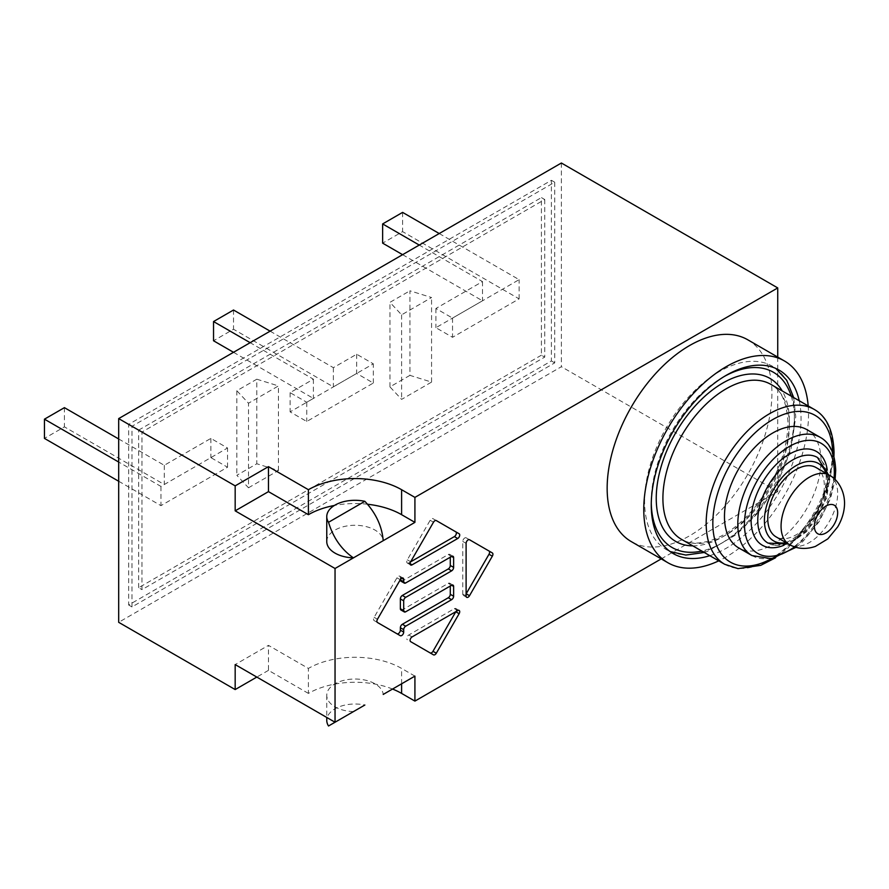 <?xml version="1.0" encoding="UTF-8"?>
<svg xmlns="http://www.w3.org/2000/svg" width="889" height="889" viewBox="0 0 889 889"><rect width="100%" height="100%" fill="white"/><g stroke="black" fill="none" stroke-linecap="round" stroke-linejoin="round"><path stroke-width="0.67" stroke-dasharray="4.45 3.33" d="M439.222 233.529L519.109 279.657L452.534 318.095L435.899 308.483L482.494 281.58L419.252 245.064M402.606 254.676L482.494 300.793L435.899 327.697L452.534 337.309L519.109 298.871L402.606 231.618L382.637 243.142M402.606 212.393L402.606 231.618M519.109 298.871L519.109 279.657M482.494 281.58L482.494 300.793M435.899 308.483L435.899 327.697M452.534 318.095L452.534 337.309M118.681 438.966L164.276 465.303L210.882 438.399L227.528 448L160.953 486.439L118.681 462.036M118.681 481.249L160.953 505.652L227.528 467.225L210.882 457.613L164.276 484.516L64.419 426.864L44.45 438.399M210.882 438.399L210.882 457.613M227.528 467.225L227.528 448M164.276 465.303L164.276 484.516M64.419 407.651L64.419 426.864M160.953 486.439L160.953 505.652M270.123 331.164L333.375 367.668L356.678 354.222L373.313 363.834L306.749 402.261L290.103 392.66L313.406 379.203L250.153 342.687M233.518 352.3L313.406 398.416L290.103 411.874L306.749 421.486L373.313 383.048L356.678 373.436L333.375 386.893L233.518 329.241L213.538 340.765M356.678 354.222L356.678 373.436M373.313 383.048L373.313 363.834M333.375 367.668L333.375 386.893M233.518 310.017L233.518 329.241M313.406 379.203L313.406 398.416M290.103 392.66L290.103 411.874M306.749 402.261L306.749 421.486M794.388 414.752A105.913 61.152 -60 0 1 748.149 521.343A105.913 61.152 -60 0 1 666.539 549.724A105.913 61.152 -60 0 1 666.528 427.42A105.913 61.152 -60 0 1 772.452 366.268A105.913 61.152 -60 0 1 794.388 414.752M806.879 429.631A68.253 39.405 -60 0 1 821.014 460.88A68.253 39.405 -60 0 1 791.221 529.566A68.253 39.405 -60 0 1 738.626 547.857M816.058 467.547A40.016 23.103 -60 0 1 824.336 485.861A40.016 23.103 -60 0 1 806.879 526.132A40.016 23.103 -60 0 1 776.041 536.845M450.29 586.029L450.29 584.495A2.823 1.634 120 0 0 449.701 583.206A2.823 1.634 120 0 0 448.289 583.34L402.361 609.865A2.823 1.634 -60 0 1 400.95 609.998M450.29 557.203L450.29 555.669A2.823 1.634 120 0 0 449.701 554.38A2.823 1.634 120 0 0 448.289 554.514L402.361 581.039A2.823 1.634 -60 0 1 400.95 581.173M400.361 579.595L400.361 577.461A2.823 1.634 120 0 0 399.772 576.172A2.823 1.634 120 0 0 396.95 577.806L374.136 617.322A2.823 1.634 120 0 0 374.136 620.578L396.95 633.757A2.823 1.634 120 0 0 396.961 633.757L400.283 635.679M377.469 622.5L374.136 620.578M436.299 520.576L432.976 518.665A2.823 1.634 120 0 0 430.154 520.298L407.34 559.814A2.823 1.634 120 0 0 407.34 563.07A2.823 1.634 120 0 0 408.751 562.926L410.596 561.87M436.31 520.587L432.976 518.665M410.674 641.669L430.154 652.926A2.823 1.634 120 0 0 430.165 652.926L433.488 654.849M455.868 611.643A2.823 1.634 120 0 0 455.79 608.509A2.823 1.634 120 0 0 454.379 608.654L408.751 635.002A2.823 1.634 120 0 0 406.906 637.491A2.823 1.634 120 0 0 407.34 639.747M466.18 537.834L469.514 539.756L466.18 537.834A2.823 1.634 120 0 0 464.002 538.59A2.823 1.634 120 0 0 462.769 541.434L462.769 594.119A2.823 1.634 120 0 0 463.358 595.419A2.823 1.634 120 0 0 466.103 593.919M799.233 400.761A105.913 61.152 -60 0 1 801.045 418.597A105.913 61.152 -60 0 1 709.8 555.669M544.735 199.514L544.735 357.1L141.973 589.64L141.973 432.054L544.735 199.514L541.412 197.602L541.412 355.189L544.735 357.1M541.412 355.189L138.651 587.718L141.973 589.64M138.651 587.718L138.651 430.132L141.973 432.054M138.651 430.132L541.412 197.602M554.725 182.223L554.725 362.868L131.994 606.931L131.994 426.287L554.725 182.223L551.391 180.3L128.661 424.364L128.661 605.009L551.391 360.945L551.391 180.3M551.391 360.945L554.725 362.868M128.661 605.009L131.994 606.931M128.661 424.364L131.994 426.287M561.381 163.009L561.381 366.713L118.681 622.311M808.201 405.94A116.503 67.264 -60 0 1 718.756 560.848M747.782 339.798A116.503 67.264 -60 0 1 747.782 474.337A116.503 67.264 -60 0 1 631.279 541.601M328.53 725.991L364.846 705.033A28.248 16.302 180 0 0 326.763 720.312M353.433 711.611A28.248 16.302 180 0 1 326.763 695.331A28.248 16.302 180 0 1 354.222 679.029A28.248 16.302 180 0 1 383.215 694.431M661.238 558.892L777.742 491.628L777.742 357.1M414.919 676.118L401.606 668.428A65.908 38.049 0 0 0 308.405 668.428L268.467 645.37L235.174 664.583M392.538 689.042A65.908 38.049 0 0 0 308.405 693.409L308.405 668.428M308.405 693.409L268.467 670.35L268.467 645.37M268.467 670.35L256.81 677.074M777.742 491.628L561.381 366.713M326.763 541.59A28.248 16.302 180 0 1 354.222 525.288A28.248 16.302 180 0 1 383.215 540.679M367.557 504.241A65.908 38.049 0 0 0 334.42 505.452M248.498 487.783L278.446 470.492L256.81 463.758L236.841 475.293L248.498 487.783L248.498 403.228L236.841 390.738L256.81 379.203L256.81 463.758M236.841 390.738L236.841 475.293M256.81 379.203L278.446 385.926L248.498 403.228M278.446 470.492L278.446 385.926M409.929 375.358L389.96 386.893L401.606 399.383L431.565 382.092L409.929 375.358L409.929 290.803L431.565 297.526L401.606 314.828L389.96 302.338L409.929 290.803M389.96 386.893L389.96 302.338M401.606 314.828L401.606 399.383M431.565 382.092L431.565 297.526M791.221 396.138A101.213 58.43 -60 0 1 794.388 418.597A101.213 58.43 -60 0 1 701.788 551.047M651.27 503.13A101.213 58.43 -60 0 1 724.468 376.358M692.798 545.857A94.145 54.351 120 0 0 789.388 421.486A94.145 54.351 120 0 0 782.242 390.949M827.67 480.093A49.428 28.537 120 0 0 817.436 457.468C822.481 459.413 825.437 466.314 826.292 478.171C825.948 494.04 819.636 509.842 807.345 525.588C800.678 533.411 793.999 538.89 787.287 542.023C778.197 545.635 771.774 545.99 768.007 543.079A49.428 28.537 120 0 0 806.09 529.833A49.428 28.537 120 0 0 827.67 480.093M783.965 545.235A54.14 31.259 120 0 0 827.67 476.248A54.14 31.259 120 0 0 827.281 470.214M834.026 478.571A63.552 36.693 -60 0 1 794.577 546.902M789.388 425.331A89.445 51.64 -60 0 1 750.349 515.331A89.445 51.64 -60 0 1 681.43 539.301C689.553 544.557 701.032 544.335 715.834 538.645C728.28 533.3 740.493 523.821 752.472 510.197C775.297 482.238 787.143 453.301 788.01 423.408C787.021 402.606 781.309 389.604 770.863 384.381A89.445 51.64 -60 0 1 789.388 425.331M724.702 564.282A89.445 51.64 120 0 0 793.621 540.323A89.445 51.64 120 0 0 832.66 450.312A89.445 51.64 120 0 0 814.135 409.362M832.649 452.523A84.733 48.917 -60 0 1 832.66 454.157A84.733 48.917 -60 0 1 771.33 558.725M751.938 555.547A68.253 39.405 120 0 0 804.534 537.256A68.253 39.405 120 0 0 834.327 468.57A68.253 39.405 120 0 0 820.191 437.321M826.037 473.315A44.717 25.814 -60 0 1 827.67 483.938A44.717 25.814 -60 0 1 786.032 542.612M829.37 475.226A40.016 23.103 -60 0 1 837.66 493.551A40.016 23.103 -60 0 1 820.191 533.811A40.016 23.103 -60 0 1 789.354 544.535M450.29 584.495L448.289 583.34M405.684 611.788L402.361 609.865M448.289 554.514L450.29 555.669M405.684 582.962L402.361 581.039M401.695 578.239L400.361 577.461M400.283 579.728L396.95 577.806M377.469 619.244L374.136 617.322M410.085 563.704L408.751 562.926M410.674 561.737L407.34 559.814M433.488 522.21L430.154 520.298M412.085 636.924L408.751 635.002M457.713 610.576L454.379 608.654M466.103 596.041L462.769 594.119M466.103 543.357L462.769 541.434M401.606 683.808L401.606 668.428M673.195 553.569L670.028 551.513M704.244 552.469L707.111 551.536L736.848 534.289L758.406 512.52L776.43 485.55L790.788 450.479L795.766 416.674L793.688 397.561M779.108 370.113L775.753 368.402M775.375 557.881L787.465 548.735L817.758 510.253L829.181 483.016L833.938 456.446M795.988 547.335L802.934 541.423L819.069 521.787L830.526 498.473L835.104 479.571M828.415 474.682L829.048 482.016L826.637 498.073L807.556 530.966L790.999 542.946L788.41 543.99M453.034 585.129L449.701 583.206M453.034 556.303L449.701 554.38M403.106 578.094L399.772 576.172M410.674 564.993L407.34 563.07M459.124 610.432L455.79 608.509M466.681 597.33L463.358 595.419M326.763 695.331L326.763 717.467"/><path stroke-width="1.33" d="M419.252 245.064L382.637 223.928L402.606 212.393L439.222 233.529M382.637 223.928L382.637 243.142L402.606 254.676M118.681 462.036L44.45 419.175L64.419 407.651L118.681 438.966M44.45 419.175L44.45 438.399L118.681 481.249M250.153 342.687L213.538 321.551L233.518 310.017L270.123 331.164M213.538 321.551L213.538 340.765L233.518 352.3M751.938 555.547L738.626 547.857A68.253 39.405 -60 0 1 738.615 469.036A68.253 39.405 -60 0 1 806.879 429.631L820.191 437.321A68.253 39.405 120 0 0 751.938 476.726A68.253 39.405 120 0 0 751.938 555.547L771.43 558.714L795.988 547.335M789.354 544.535L776.041 536.845A40.016 23.103 -60 0 1 776.041 490.65A40.016 23.103 -60 0 1 816.058 467.547L829.37 475.226A40.016 23.103 -60 0 0 789.354 498.329A40.016 23.103 -60 0 0 789.354 544.535C797.189 548.991 805.879 549.613 815.424 546.402L827.848 538.867L837.727 526.844C842.227 519.098 844.494 511.208 844.55 503.152C844.428 488.261 835.571 478.049 829.37 475.226M451.623 585.262A2.823 1.634 -60 0 1 453.034 585.129A2.823 1.634 -60 0 1 453.623 586.418L453.623 596.219A2.823 1.634 -60 0 1 451.623 599.675L405.684 626.2A2.823 1.634 120 0 0 403.695 629.656L403.695 632.079A2.823 1.634 -60 0 1 402.461 634.913A2.823 1.634 -60 0 1 400.283 635.679L377.469 622.5A2.823 1.634 -60 0 1 377.469 619.244L400.283 579.728A2.823 1.634 -60 0 1 403.106 578.094A2.823 1.634 -60 0 1 403.695 579.384L403.695 581.806A2.823 1.634 120 0 0 404.273 583.095A2.823 1.634 120 0 0 405.684 582.962L451.623 556.436A2.823 1.634 -60 0 1 453.034 556.303A2.823 1.634 -60 0 1 453.623 557.592L453.623 567.393A2.823 1.634 -60 0 1 451.623 570.849L405.684 597.375A2.823 1.634 120 0 0 403.695 600.831L403.695 610.632A2.823 1.634 120 0 0 404.273 611.921A2.823 1.634 120 0 0 405.684 611.788L451.623 585.262L453.623 586.418M404.273 611.921L400.95 609.998A2.823 1.634 -60 0 1 400.361 608.709L400.361 598.908A2.823 1.634 -60 0 1 402.361 595.452L448.289 568.927A2.823 1.634 120 0 0 450.29 565.471L450.29 557.203M404.273 583.095L400.95 581.173A2.823 1.634 -60 0 1 400.361 579.884L400.361 579.595M396.961 633.757A2.823 1.634 120 0 0 399.139 632.99A2.823 1.634 120 0 0 400.361 630.157L400.361 627.734A2.823 1.634 -60 0 1 402.361 624.278L448.289 597.752A2.823 1.634 120 0 0 450.29 594.297L450.29 586.029M459.124 533.756A2.823 1.634 -60 0 1 459.557 536.023A2.823 1.634 -60 0 1 457.713 538.512L412.085 564.848A2.823 1.634 -60 0 1 410.674 564.993A2.823 1.634 -60 0 1 410.674 561.737L433.488 522.21A2.823 1.634 -60 0 1 436.31 520.587L459.124 533.756L436.299 520.576M410.596 561.87L454.379 536.589A2.823 1.634 120 0 0 456.224 534.1A2.823 1.634 120 0 0 455.79 531.833M410.674 641.669A2.823 1.634 -60 0 1 410.24 639.413A2.823 1.634 -60 0 1 412.085 636.924L457.713 610.576A2.823 1.634 -60 0 1 459.124 610.432A2.823 1.634 -60 0 1 459.124 613.699L436.31 653.215A2.823 1.634 -60 0 1 433.488 654.849L410.674 641.669M430.165 652.926A2.823 1.634 120 0 0 432.976 651.293L455.79 611.776A2.823 1.634 120 0 0 455.868 611.643M492.328 552.925A2.823 1.634 -60 0 1 492.328 556.192L469.514 595.708A2.823 1.634 -60 0 1 466.681 597.33A2.823 1.634 -60 0 1 466.103 596.041L466.103 543.357A2.823 1.634 -60 0 1 467.336 540.512A2.823 1.634 -60 0 1 469.514 539.756L492.328 552.925L469.503 539.745M466.103 593.919A2.823 1.634 120 0 0 466.18 593.785L488.994 554.269A2.823 1.634 120 0 0 488.994 551.002M709.8 555.669A105.913 61.152 -60 0 1 673.195 553.569A105.913 61.152 -60 0 1 651.259 505.074A105.913 61.152 -60 0 1 697.487 398.494A105.913 61.152 -60 0 1 779.108 370.113A105.913 61.152 -60 0 1 799.233 400.761M364.846 501.318A28.248 16.302 0 0 0 326.763 516.609L326.763 541.59A28.248 16.302 180 0 0 353.433 557.87L335.042 568.493L235.174 510.842L235.174 485.861L118.681 418.597L561.381 163.009L777.742 287.925L414.919 497.396L414.919 522.376L383.215 540.679C381.992 526.221 375.88 513.097 364.846 501.318L328.53 522.288C333.208 537.723 341.509 549.591 353.433 557.87L383.215 540.679M118.681 418.597L118.681 622.311L235.174 689.564L235.174 664.583L335.042 722.235L353.433 711.611L328.53 725.991A28.248 16.302 180 0 1 326.763 720.312L326.763 717.467M718.756 560.848A116.503 67.264 -60 0 1 667.895 562.737A116.503 67.264 -60 0 1 643.769 509.408A116.503 67.264 -60 0 1 694.62 392.16A116.503 67.264 -60 0 1 784.398 360.945A116.503 67.264 -60 0 1 808.201 405.94M667.895 562.737L631.279 541.601A116.503 67.264 -60 0 1 607.154 488.261A116.503 67.264 -60 0 1 658.004 371.013A116.503 67.264 -60 0 1 747.782 339.798L784.398 360.945M364.846 705.033L353.433 711.611M383.215 694.431L414.919 676.118L414.919 701.099L661.238 558.892M777.742 357.1L777.742 287.925M335.042 568.493L335.042 722.235M414.919 701.099L401.606 693.409A65.908 38.049 0 0 0 392.538 689.042M256.81 677.074L235.174 689.564M326.763 516.609A28.248 16.302 0 0 0 328.53 522.288M414.919 522.376L401.606 514.687A65.908 38.049 0 0 0 367.557 504.241M235.174 485.861L268.467 466.647L308.405 489.706A65.908 38.049 180 0 1 401.606 489.706L414.919 497.396M308.405 489.706L308.405 514.687L268.467 491.628L235.174 510.842M334.42 505.452A65.908 38.049 0 0 0 308.405 514.687M268.467 466.647L268.467 491.628M701.788 551.047A101.213 58.43 -60 0 1 651.27 503.13M724.468 376.358A101.213 58.43 -60 0 1 791.221 396.138M782.242 390.949A94.145 54.351 120 0 0 675.74 432.743A94.145 54.351 120 0 0 692.798 545.857M828.415 474.682L817.436 457.468A49.428 28.537 120 0 0 768.007 486.005A49.428 28.537 120 0 0 768.007 543.079L788.41 543.99M827.281 470.214A54.14 31.259 120 0 0 787.576 455.246A54.14 31.259 120 0 0 751.161 518.331A54.14 31.259 120 0 0 783.965 545.235M794.577 546.902A63.552 36.693 -60 0 1 744.593 528.222A63.552 36.693 -60 0 1 787.654 447.5A63.552 36.693 -60 0 1 834.327 472.415A63.552 36.693 -60 0 1 834.026 478.571M681.43 539.301A89.445 51.64 -60 0 1 681.43 436.021A89.445 51.64 -60 0 1 770.863 384.381L814.135 409.362A89.445 51.64 120 0 0 769.418 413.796A89.445 51.64 120 0 0 710.989 492.606A89.445 51.64 120 0 0 724.702 564.282L681.43 539.301M771.33 558.725A84.733 48.917 -60 0 1 712.834 522.788A84.733 48.917 -60 0 1 772.274 419.841A84.733 48.917 -60 0 1 832.649 452.523M786.032 542.612A44.717 25.814 -60 0 1 773.686 489.283A44.717 25.814 -60 0 1 826.037 473.315M837.66 512.764A16.48 9.512 -60 0 1 820.18 534.5A16.48 9.512 -60 0 1 820.18 511.208A16.48 9.512 -60 0 1 837.66 512.764M403.695 610.632L400.361 608.709M403.695 600.831L400.361 598.908M405.684 597.375L402.361 595.452M451.623 570.849L448.289 568.927M453.623 567.393L450.29 565.471M453.623 557.592L451.623 556.436M403.695 581.806L400.361 579.884M403.695 579.384L401.695 578.239M403.695 632.079L400.361 630.157M403.695 629.656L400.361 627.734M405.684 626.2L402.361 624.278M451.623 599.675L448.289 597.752M453.623 596.219L450.29 594.297M412.085 564.848L410.085 563.704M457.713 538.512L454.379 536.589M436.31 653.215L432.976 651.293M459.124 613.699L455.79 611.776M469.514 595.708L466.18 593.785M492.328 556.192L488.994 554.269M401.606 693.409L401.606 683.808M401.606 489.706L401.606 514.687M670.028 551.513L685.841 555.069L704.244 552.469M775.753 368.402L786.732 380.314L793.688 397.561M724.702 564.282L738.014 568.616L760.706 565.36L775.375 557.881M833.938 456.446L834.038 452.234C833.36 430.721 826.726 416.441 814.135 409.362M820.191 437.321C829.881 442.578 835.049 453.634 835.704 470.492L835.104 479.571"/></g></svg>
